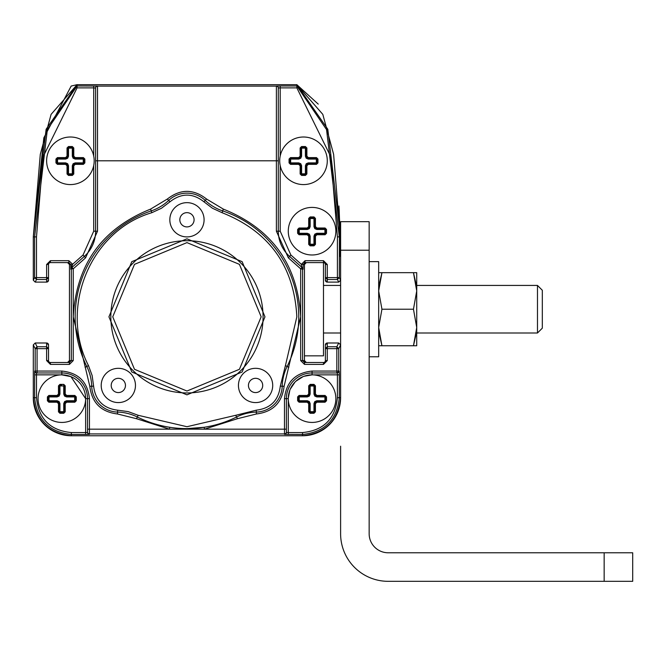 <?xml version="1.0" encoding="UTF-8"?>
<svg xmlns="http://www.w3.org/2000/svg" width="666" height="666" viewBox="0 0 666 666"><rect width="100%" height="100%" fill="white"/><g stroke="black" fill="none" stroke-linecap="round" stroke-linejoin="round"><path stroke-width="1" d="M33.3 397.694C35.723 420.646 48.41 433.333 71.354 435.755L302.555 435.755A38.054 38.054 0 0 0 340.609 397.694C338.195 420.646 325.507 433.333 302.555 435.755L71.354 435.755A38.054 38.054 -74.3 0 1 33.3 397.694L33.3 344.896L33.3 397.694L34.599 397.694L34.665 371.054A1.906 1.906 90 0 0 36.563 372.96L37.08 372.96L37.08 348.651L35.173 348.651L37.08 346.745L35.198 342.99L46.62 342.99A1.906 1.906 -72.7 0 1 48.526 344.896L48.526 360.589L46.62 360.589L46.62 348.651L37.08 348.651L37.08 346.745L46.62 346.745L48.526 348.651L46.62 348.651L46.62 342.99L35.198 342.99A1.906 1.906 -47.8 0 1 35.206 342.99L33.3 344.896L35.173 348.651L35.173 371.054L61.846 371.054C78.513 372.777 87.712 381.976 89.435 398.651L89.435 434.39A1.906 1.906 180 0 1 87.529 432.492L85.631 432.559L85.631 398.651L70.962 376.681M93.715 156.06L93.715 87.879L77.065 87.879L43.074 156.81L36.497 236.905L36.497 277.605L34.599 277.605L33.3 280.195L35.198 282.101L46.62 282.101L48.526 280.195A1.906 1.906 -50.5 0 1 46.62 282.101L35.206 282.101A1.906 1.906 -50.2 0 1 35.198 282.101L36.497 279.504L34.599 277.605L34.599 236.905L33.3 236.905L33.3 280.195L33.3 236.905L46.12 129.262L77.065 84.674L46.12 129.262L33.3 236.905L40.293 154.362L51.099 114.361L77.065 84.674L83.25 84.674M46.62 282.101L46.62 279.504L36.497 279.504L36.497 277.605L46.62 277.605L46.62 264.494L48.526 264.494L48.526 277.605L48.526 264.494A1.906 1.906 0 0 1 50.425 262.595L67.549 262.595A1.906 1.906 -76.3 0 1 69.455 264.494L69.455 360.589A1.906 1.906 -50.2 0 1 67.549 362.495L50.425 362.495L69.431 362.495L71.329 360.589L71.329 268.831L70.821 269.289L70.754 264.494L69.455 264.494L67.549 262.595M339.419 236.905L338.936 205.985L340.276 236.905A25.216 0.441 -90 0 1 339.843 256.41A25.216 0.441 -90 0 1 339.419 236.905L339.319 277.605L337.412 279.504L338.711 282.101L327.289 282.101L338.711 282.101L340.609 280.195L340.609 236.905L340.609 397.694L340.609 344.896L338.711 342.99L327.289 342.99L338.711 342.99L336.83 346.745L338.736 348.651L338.736 371.054L339.202 372.011L339.227 371.345M325.391 344.896A1.906 1.906 -59.4 0 1 327.289 342.99L325.391 344.896L325.391 360.589L325.391 344.896L325.391 348.651L327.289 346.745L336.83 346.745L336.83 372.96L337.346 372.96L337.412 374.866L312.071 374.866L303.962 376.29M340.609 337.754L340.609 344.896L338.736 348.651L327.289 348.651L327.289 360.589L325.391 360.589A1.906 1.906 135 0 1 323.485 362.495L306.36 362.495A1.906 1.906 -86.7 0 1 304.454 360.589L304.454 264.494A1.906 1.906 -66.2 0 1 306.36 262.595L323.485 262.595A1.906 1.906 45 0 1 325.391 264.494L325.391 277.605L327.289 279.504L337.412 279.504L337.412 236.905L330.827 156.81L296.845 87.879L280.195 87.879L280.195 156.06M325.391 280.195L325.391 264.494L325.391 280.195L327.289 282.101A1.906 1.906 0 0 1 325.391 280.195L325.391 277.605L339.319 277.605L340.609 280.195M290.659 84.674L296.845 84.674L327.797 129.262L340.609 236.905L327.797 129.262L296.845 84.674L322.81 114.369L333.616 154.354L340.276 236.905M71.179 86.064L43.831 137.862L33.3 236.905L46.12 129.262L77.065 84.674L296.845 84.674L318.248 104.121M71.179 86.056L77.065 84.674L77.065 85.972L97.519 86.039A1.906 1.906 180 0 0 95.621 87.945L95.621 231.194L95.621 160.789L276.39 160.789L276.39 86.039A1.906 1.906 0 0 1 278.296 87.945L280.195 87.879L280.195 85.972L296.845 85.972L326.548 129.612L339.319 236.905L337.412 236.905M327.289 360.589L323.485 364.394L304.487 364.394L304.487 362.495L323.485 362.495L306.36 362.495L304.454 360.589L304.454 264.494L303.163 264.494L303.097 269.289A1.906 1.906 -48.3 0 0 302.456 267.865L301.939 267.407L300.674 268.831L300.666 316.825L284.107 386.263C282.084 402.714 272.852 411.954 256.393 413.977L237.429 418.706L204.437 429.17L87.529 429.17L87.529 432.492L87.529 398.651L85.631 398.651A23.785 23.785 120 0 1 49.95 419.247A23.785 23.785 120 0 1 49.95 378.047A23.785 23.785 120 0 1 85.631 398.651M335.855 231.194A23.785 23.785 120 0 1 300.175 251.798A23.785 23.785 120 0 1 300.175 210.598A23.785 23.785 120 0 1 335.855 231.194M297.627 233.308L297.627 229.454L299.067 228.013L307.251 228.013L308.699 226.573L308.699 218.381L310.14 216.941L313.994 216.941L315.434 218.381L315.434 226.573L316.883 228.013L325.066 228.013L326.515 229.454L326.515 233.308L325.066 234.757L316.883 234.757L315.434 236.197L315.434 244.38L313.994 245.829L310.14 245.829L308.699 244.38L308.699 236.197L307.251 234.757L299.067 234.757L297.627 233.308L298.276 233.283L298.276 229.479L299.225 228.53L307.309 228.53L309.215 226.623L309.465 217.89M315.434 244.38L313.969 245.18L313.994 245.829M315.434 236.197L314.926 236.139L314.677 244.872M308.699 236.197L310.165 236.139L310.165 244.222L314.926 244.222L313.969 245.18L310.165 245.18L309.215 244.222L309.215 236.139L307.309 234.232L298.576 233.982M316.883 234.757L316.825 234.232L314.926 236.139A1.906 1.906 0 0 1 315.201 235.156A1.906 1.906 0 0 0 314.926 236.139L313.969 236.139L313.969 245.18M325.066 234.757L324.916 234.232L316.825 234.232A1.906 1.906 0 0 0 315.742 234.574A1.906 1.906 0 0 1 316.825 234.232L316.825 233.283L314.81 234.124L313.969 236.139M326.515 233.308L324.916 234.232L325.865 233.283L324.916 233.283L324.916 234.232L325.624 233.924M326.515 229.454L325.865 229.479L325.865 233.283M325.066 228.013L325.557 228.779M316.883 228.013L316.825 228.53L324.916 228.53L325.865 229.479L324.916 228.53L324.916 229.479L325.865 229.479M315.434 226.573L314.926 226.623L316.825 228.53A1.906 1.906 0 0 1 315.842 228.255A1.906 1.906 0 0 0 316.825 228.53L316.825 229.479L324.916 229.479L324.916 233.283L316.825 233.283M315.434 218.381L314.926 218.54L314.926 226.623A1.906 1.906 0 0 0 315.268 227.714A1.906 1.906 0 0 1 314.926 226.623L313.969 226.623L314.81 228.646L316.825 229.479M313.994 216.941L314.926 218.54L313.969 217.582L313.969 218.54L314.926 218.54L314.61 217.824M310.14 216.941L310.165 217.582L313.969 217.582M308.699 218.381L310.165 217.582L309.215 218.54L310.165 218.54L310.165 217.582M308.699 226.573L309.215 226.623A1.906 1.906 0 0 1 308.932 227.614A1.906 1.906 0 0 0 309.215 226.623L310.165 226.623L310.165 218.54L313.969 218.54L313.969 226.623M307.251 228.013L307.309 228.53A1.906 1.906 0 0 0 308.375 228.197A1.906 1.906 0 0 1 307.309 228.53L307.309 229.479L309.332 228.646L310.165 226.623M299.067 228.013L299.225 228.53L307.309 228.53M297.627 229.454L298.518 228.838M299.067 234.757L298.276 233.283L299.225 234.232L299.225 233.283L298.276 233.283M307.251 234.757L307.309 234.232L299.225 234.232M308.699 244.38L310.165 245.18L310.165 244.222L309.215 244.222L309.532 244.93M310.14 245.829L310.165 245.18M314.61 244.93A0.949 0.949 0 0 0 314.91 244.38A0.949 0.949 0 0 1 314.61 244.93M325.616 228.838A0.949 0.949 0 0 0 325.075 228.538A0.949 0.949 0 0 1 325.616 228.838M309.524 217.832A0.949 0.949 0 0 0 309.232 218.356A0.949 0.949 0 0 1 309.524 217.832M298.518 233.924A0.949 0.949 0 0 0 299.042 234.216A0.949 0.949 0 0 1 298.518 233.924M309.215 236.139A1.906 1.906 0 0 0 308.907 235.106A1.906 1.906 0 0 1 309.215 236.139M308.3 234.515A1.906 1.906 0 0 0 307.309 234.232A1.906 1.906 0 0 1 308.3 234.515M33.3 236.905L46.12 129.262L77.065 84.674M306.36 262.595L304.454 264.494M48.526 348.651L48.526 344.896L46.62 342.99M67.549 362.495L69.455 360.589L69.455 264.494M68.848 262.595L50.425 262.595L50.425 260.689L68.848 260.689L72.652 264.252L70.754 264.494L68.848 262.595L68.848 260.689M304.454 262.695L304.454 355.835L323.485 355.835L323.485 262.595L305.061 262.595L323.485 262.595A1.906 1.906 0 0 1 325.391 264.494A1.906 1.906 0 0 0 323.485 262.595L323.485 260.689L327.289 264.494L327.289 282.101M70.746 376.59L61.846 374.866L36.497 374.866L36.563 372.96L37.08 372.96A1.906 1.906 -90 0 1 35.173 371.054L34.665 371.054M46.62 264.494L50.425 260.689M70.821 269.289A1.906 1.906 -131.7 0 1 71.453 267.865L72.652 264.252L83.042 255.003L93.715 231.194L93.715 165.526M302.555 435.755L302.555 434.457L284.474 434.39L284.474 429.17L204.437 429.17L204.146 427.289A111.796 111.796 0 0 0 236.58 416.999A111.796 111.796 0 0 1 137.329 416.999A111.796 111.796 17.6 0 0 169.772 427.289L169.472 429.17L136.488 418.706L117.516 413.977C101.066 411.954 91.825 402.722 89.802 386.263L73.243 316.825L73.235 268.831L71.97 267.407L71.453 267.865L84.307 256.418A33.775 33.775 -65.8 0 0 95.621 231.194L93.715 231.194M97.519 86.039L97.519 231.194L85.573 257.842L73.235 268.831L71.329 268.831A1.906 1.906 -131.7 0 1 71.97 267.407M50.425 362.495A1.906 1.906 0 0 1 48.526 360.589A1.906 1.906 0 0 0 50.425 362.495L50.425 364.394L69.431 364.394L69.431 362.495M284.474 434.39A1.906 1.906 -0 0 0 286.38 432.492L286.38 429.17L284.474 429.17L284.474 398.651C286.197 381.984 295.396 372.785 312.071 371.054L338.736 371.054A1.906 1.906 90 0 1 336.83 372.96L339.202 372.011M288.286 398.759L288.286 432.559L286.38 432.492L286.38 398.651A25.691 25.691 -45 0 1 312.071 372.96L336.83 372.96M288.286 434.457L288.286 432.559L302.555 432.559C323.718 430.477 335.339 418.856 337.412 397.694L337.412 374.866L339.319 374.866L339.21 371.961L337.346 372.96M304.487 362.495L302.58 360.589L304.454 360.589M303.097 269.289L300.674 268.831L288.345 257.842L276.39 231.194L276.39 160.789L278.296 160.789L278.296 88.029A1.906 1.906 180 0 0 276.39 86.122L97.519 86.122A1.906 1.906 0 0 0 95.621 88.029L93.715 87.879L93.715 85.972M280.195 165.526L280.195 231.194L290.875 255.003L301.265 264.252L303.163 264.377L301.323 264.427L301.939 267.407A1.906 1.906 131.7 0 1 302.58 268.831L302.58 360.589L300.674 360.589L300.666 316.825C297.702 264.569 271.919 228.654 223.31 209.099L206.552 199.026L203.938 201.798L212.429 208.233L222.094 212.704C269.239 231.452 294.156 266.159 296.845 316.825L285.423 365.609L287.129 366.45A111.796 111.796 67.2 0 0 222.702 210.906A111.796 111.796 0 0 1 287.129 366.45A47.569 47.569 0 0 0 282.209 386.205A26.64 26.64 53 0 1 256.335 412.079A26.64 26.64 135 0 0 282.209 386.205L284.107 386.263M303.163 264.377L305.061 262.595L305.061 260.689L323.485 260.689M288.345 257.842L289.61 256.418A33.775 33.775 -114.2 0 1 278.296 231.194L278.296 88.029M48.526 277.605L46.62 277.605L46.62 279.504L48.526 277.605L48.526 280.195M69.455 360.589L73.235 360.589L73.243 316.825C76.249 264.519 102.031 228.605 150.599 209.099L167.357 199.026C180.419 188.828 193.49 188.828 206.552 199.026M50.425 364.394L46.62 360.589M61.846 371.054L61.846 372.96L37.08 372.96M204.146 427.289L186.955 428.621M327.289 342.99L327.289 348.651L325.391 348.651L325.391 360.589A1.906 1.906 0 0 1 323.485 362.495L323.485 364.394M290.875 255.003L289.61 256.418L301.939 267.407M305.061 260.689L301.323 264.427M95.621 88.029L95.621 160.789M61.846 374.866L61.846 372.96A25.691 25.691 0 0 1 87.529 398.651L89.435 398.651M278.296 160.789L278.296 231.194L280.195 231.194M167.357 199.026L168.665 200.416A26.64 26.64 180 0 1 205.245 200.416A47.569 47.569 0 0 0 222.702 210.906L223.31 209.099M136.488 418.706L137.329 416.999A47.569 47.569 0 0 0 117.574 412.079A26.64 26.64 0 0 1 91.708 386.205A47.569 47.569 0 0 0 86.78 366.45A111.796 111.796 0 0 1 151.207 210.906A47.569 47.569 0 0 0 168.665 200.416A26.64 26.64 -82 0 1 205.245 200.416M237.429 418.706L235.739 415.293L186.955 426.715L138.178 415.293L137.329 416.999A47.569 47.569 0 0 0 117.574 412.079L117.516 413.977M236.58 416.999A47.569 47.569 0 0 1 256.335 412.079L256.285 410.173C270.546 408.425 278.555 400.416 280.303 386.155L285.423 365.609M150.599 209.099L151.207 210.906A47.569 47.569 0 0 0 168.665 200.416L169.972 201.798C181.377 192.89 192.699 192.89 203.938 201.798M85.073 367.299L88.486 365.609C59.083 308.699 89.585 231.019 151.823 212.704L161.488 208.233L169.972 201.798M186.955 202.655A17.125 17.125 -150 0 1 201.79 228.346A17.125 17.125 -150 0 1 172.128 228.346A17.125 17.125 -150 0 1 186.955 202.655M255.578 368.323A17.125 17.125 -150 0 1 270.413 394.014A17.125 17.125 -150 0 1 240.742 394.014A17.125 17.125 -150 0 1 255.578 368.323M118.332 368.323A17.125 17.125 -150 0 1 133.167 394.014A17.125 17.125 -150 0 1 103.505 394.014A17.125 17.125 -150 0 1 118.332 368.323M186.955 394.846L131.793 371.994L108.941 316.825L131.793 261.663L186.955 238.811L242.124 261.663L264.976 316.825L242.124 371.994L186.955 394.846M339.469 236.905L339.102 208.841L340.226 236.905L339.843 253.555L339.635 240.376M186.955 392.94A76.115 76.115 0 0 0 252.872 278.771A76.115 76.115 0 0 0 121.037 278.771A76.115 76.115 0 0 0 186.955 392.94A76.115 76.115 0 0 1 121.037 278.771A76.115 76.115 0 0 1 252.872 278.771A76.115 76.115 0 0 1 186.955 392.94M339.685 240.376L339.319 215.734L340.068 229.77L339.768 245.23M339.635 236.905L339.718 245.23M339.552 235.006L339.46 225.965L339.602 235.006M194.089 219.78A7.135 7.135 0 0 0 183.391 213.603A7.135 7.135 0 0 0 183.391 225.957A7.135 7.135 0 0 0 194.089 219.78M262.712 385.447A7.135 7.135 0 0 0 252.006 379.27A7.135 7.135 0 0 0 252.006 391.625A7.135 7.135 0 0 0 262.712 385.447M125.466 385.447A7.135 7.135 0 0 0 114.768 379.27A7.135 7.135 0 0 0 114.768 391.625A7.135 7.135 0 0 0 125.466 385.447M186.955 242.615L239.427 264.352L261.164 316.825L239.427 369.297L186.955 391.034L134.482 369.297L112.745 316.825L134.482 264.352L186.955 242.615M327.289 160.789A23.785 23.785 120 0 1 291.616 181.393A23.785 23.785 120 0 1 291.616 140.193A23.785 23.785 120 0 1 327.289 160.789M289.061 162.904L289.061 159.049L290.509 157.609L298.693 157.609L300.133 156.16L300.133 147.977L301.581 146.537L305.428 146.537L306.876 147.977L306.876 156.16L308.316 157.609L316.5 157.609L317.948 159.049L317.948 162.904L316.5 164.344L308.316 164.344L306.876 165.792L306.876 173.976L305.428 175.416L301.581 175.416L300.133 173.976L300.133 165.792L298.693 164.344L290.509 164.344L289.061 162.904L289.71 162.879L289.71 159.074L290.659 158.125L298.751 158.125L300.649 156.219L300.899 147.486M306.876 165.792L306.36 165.734L306.36 173.818L306.876 173.976M308.316 164.344L308.266 163.828L306.36 165.734A1.906 1.906 0 0 1 306.635 164.743A1.906 1.906 0 0 0 306.36 165.734L305.411 165.734L305.411 174.775L301.606 174.775L300.649 173.818L300.649 165.734L298.751 163.828L290.018 163.578M316.5 164.344L316.35 163.828L308.266 163.828A1.906 1.906 0 0 0 307.176 164.169A1.906 1.906 0 0 1 308.266 163.828L308.266 162.879L306.243 163.711L305.411 165.734M317.948 162.904L316.35 163.828L317.299 162.879L316.35 162.879L316.35 163.828L317.058 163.52M317.948 159.049L317.299 159.074L317.299 162.879M316.5 157.609L316.991 158.375M308.316 157.609L308.266 158.125L316.35 158.125L317.299 159.074L316.35 158.125L316.35 159.074L317.299 159.074M306.876 156.16L306.36 156.219L308.266 158.125A1.906 1.906 0 0 1 307.276 157.85A1.906 1.906 0 0 0 308.266 158.125L308.266 159.074L316.35 159.074L316.35 162.879L308.266 162.879M306.876 147.977L306.36 148.135L306.36 156.219A1.906 1.906 0 0 0 306.701 157.309A1.906 1.906 0 0 1 306.36 156.219L305.411 156.219L306.243 158.233L308.266 159.074M305.428 146.537L306.36 148.135L305.411 147.178L305.411 148.135L306.36 148.135L306.044 147.419M301.581 146.537L301.606 147.178L305.411 147.178M300.133 147.977L301.606 147.178L300.649 148.135L301.606 148.135L301.606 147.178M300.133 156.16L300.649 156.219A1.906 1.906 0 0 1 300.374 157.209A1.906 1.906 0 0 0 300.649 156.219L301.606 156.219L301.606 148.135L305.411 148.135L305.411 156.219M298.693 157.609L298.751 158.125A1.906 1.906 0 0 0 299.817 157.792A1.906 1.906 0 0 1 298.751 158.125L298.751 159.074L300.766 158.233L301.606 156.219M290.509 157.609L289.71 159.074L290.659 159.074L290.659 158.125L289.951 158.433M289.061 159.049L289.71 159.074M290.509 164.344L289.71 162.879L290.659 163.828L290.659 162.879L289.71 162.879M298.693 164.344L298.751 163.828A1.906 1.906 0 0 1 299.742 164.111A1.906 1.906 0 0 0 298.751 163.828L298.751 162.879L290.659 162.879L290.659 159.074L298.751 159.074M300.133 165.792L300.649 165.734A1.906 1.906 0 0 0 300.349 164.702A1.906 1.906 0 0 1 300.649 165.734L301.606 165.734L300.766 163.711L298.751 162.879M300.133 173.976L301.606 174.775L301.606 173.818L300.649 173.818L300.965 174.525M301.581 175.416L301.606 174.775M305.428 175.416L306.11 174.467M301.606 165.734L301.606 173.818L306.36 173.818L305.411 174.775M317.049 158.433A0.949 0.949 0 0 0 316.508 158.133A0.949 0.949 0 0 1 317.049 158.433M300.965 147.427A0.949 0.949 0 0 0 300.666 147.952A0.949 0.949 0 0 1 300.965 147.427M289.96 163.52A0.949 0.949 0 0 0 290.484 163.811A0.949 0.949 0 0 1 289.96 163.52M306.052 174.525A0.949 0.949 0 0 0 306.343 173.976A0.949 0.949 0 0 1 306.052 174.525M94.189 160.789A23.785 23.785 0 0 1 58.516 181.393A23.785 23.785 0 0 1 58.516 140.193A23.785 23.785 0 0 1 94.189 160.789M55.961 162.904L55.961 159.049L57.409 157.609L65.593 157.609L67.033 156.16L67.033 147.977L68.481 146.537L72.328 146.537L73.776 147.977L73.776 156.16L75.216 157.609L83.4 157.609L84.848 159.049L84.848 162.904L83.4 164.344L75.216 164.344L73.776 165.792L73.776 173.976L72.328 175.416L68.481 175.416L67.033 173.976L67.033 165.792L65.593 164.344L57.409 164.344L55.961 162.904L56.61 162.879L56.61 159.074L57.559 158.125L65.651 158.125L67.549 156.219L67.799 147.486M73.776 165.792L73.26 165.734L73.26 173.818L73.776 173.976M75.216 164.344L75.166 163.828L73.26 165.734A1.906 1.906 0 0 1 73.535 164.743A1.906 1.906 0 0 0 73.26 165.734L72.311 165.734L72.311 174.775L68.506 174.775L67.549 173.818L67.549 165.734L65.651 163.828L56.918 163.578M83.4 164.344L83.25 163.828L75.166 163.828A1.906 1.906 0 0 0 74.076 164.169A1.906 1.906 0 0 1 75.166 163.828L75.166 162.879L73.143 163.711L72.311 165.734M84.848 162.904L83.25 163.828L84.199 162.879L83.25 162.879L83.25 163.828L83.958 163.52M84.848 159.049L84.199 159.074L84.199 162.879M83.4 157.609L83.891 158.375M75.216 157.609L75.166 158.125L83.25 158.125L84.199 159.074L83.25 158.125L83.25 159.074L84.199 159.074M73.776 156.16L73.26 156.219L75.166 158.125A1.906 1.906 0 0 1 74.176 157.85A1.906 1.906 0 0 0 75.166 158.125L75.166 159.074L83.25 159.074L83.25 162.879L75.166 162.879M73.776 147.977L73.26 148.135L73.26 156.219A1.906 1.906 0 0 0 73.601 157.309A1.906 1.906 0 0 1 73.26 156.219L72.311 156.219L73.143 158.233L75.166 159.074M72.328 146.537L73.26 148.135L72.311 147.178L72.311 148.135L73.26 148.135L72.944 147.419M68.481 146.537L68.506 147.178L72.311 147.178M67.033 147.977L68.506 147.178L67.549 148.135L68.506 148.135L68.506 147.178M67.033 156.16L67.549 156.219A1.906 1.906 135 0 1 67.274 157.209M65.593 157.609L65.651 158.125A1.906 1.906 135 0 0 66.717 157.792M57.409 157.609L56.61 159.074L57.559 159.074L57.559 158.125L56.851 158.433M55.961 159.049L56.61 159.074M57.409 164.344L56.61 162.879L57.559 163.828L57.559 162.879L56.61 162.879M65.593 164.344L65.651 163.828A1.906 1.906 0 0 1 66.642 164.111A1.906 1.906 0 0 0 65.651 163.828L65.651 162.879L57.559 162.879L57.559 159.074L65.651 159.074L67.666 158.233L68.506 156.219L67.549 156.219M67.033 165.792L67.549 165.734A1.906 1.906 0 0 0 67.249 164.702A1.906 1.906 0 0 1 67.549 165.734L68.506 165.734L67.666 163.711L65.651 162.879M67.033 173.976L68.506 174.775L68.506 173.818L67.549 173.818L67.865 174.525M68.481 175.416L68.506 174.775M72.328 175.416L73.01 174.467M68.506 165.734L68.506 173.818L73.26 173.818L72.311 174.775M83.949 158.433A0.949 0.949 0 0 0 83.408 158.133A0.949 0.949 0 0 1 83.949 158.433M67.865 147.427A0.949 0.949 0 0 0 67.566 147.952A0.949 0.949 0 0 1 67.865 147.427M56.86 163.52A0.949 0.949 0 0 0 57.384 163.811A0.949 0.949 0 0 1 56.86 163.52M72.952 174.525A0.949 0.949 0 0 0 73.243 173.976A0.949 0.949 0 0 1 72.952 174.525M47.403 400.757L47.403 396.911L48.843 395.462L57.026 395.462L58.475 394.022L58.475 385.839L59.915 384.39L63.769 384.39L65.21 385.839L65.21 394.022L66.658 395.462L74.842 395.462L76.282 396.911L76.282 400.757L74.842 402.206L66.658 402.206L65.21 403.646L65.21 411.829L63.769 413.278L59.915 413.278L58.475 411.829L58.475 403.646L57.026 402.206L48.843 402.206L47.403 400.757L48.044 400.732L48.044 396.928L49.001 395.979L57.085 395.979L58.991 394.072L59.241 385.339M65.21 411.829L63.745 412.629L63.769 413.278M65.21 403.646L64.694 403.588L64.444 412.321M58.475 403.646L59.94 403.588L59.94 411.68L64.694 411.68L63.745 412.629L59.94 412.629L58.991 411.68L58.991 403.588L57.085 401.69L48.352 401.431M66.658 402.206L66.6 401.69L64.694 403.588A1.906 1.906 0 0 1 64.968 402.605A1.906 1.906 0 0 0 64.694 403.588L63.745 403.588L63.745 412.629M74.842 402.206L74.684 401.69L66.6 401.69A1.906 1.906 0 0 0 65.509 402.031A1.906 1.906 0 0 1 66.6 401.69L66.6 400.732L64.585 401.573L63.745 403.588M76.282 400.757L74.684 401.69L75.641 400.732L74.684 400.732L74.684 401.69L75.391 401.373M76.282 396.911L75.641 396.928L75.641 400.732M74.842 395.462L75.333 396.228M66.658 395.462L66.6 395.979L74.684 395.979L75.641 396.928L74.684 395.979L74.684 396.928L75.641 396.928M65.21 394.022L64.694 394.072L66.6 395.979A1.906 1.906 0 0 1 65.618 395.704M65.21 385.839L64.694 385.989L64.694 394.072A1.906 1.906 0 0 0 65.043 395.163M63.769 384.39L64.694 385.989L63.745 385.04L63.745 385.989L64.694 385.989L64.377 385.281M61.846 385.04L59.94 385.04L61.846 385.04M59.915 384.39L58.991 385.989L59.94 385.04L59.94 394.072L58.475 394.022M58.475 385.839L63.745 385.989L63.745 394.072L64.585 396.095L66.6 396.928L66.6 395.979M57.026 395.462L57.085 395.979A1.906 1.906 0 0 0 58.15 395.654A1.906 1.906 0 0 1 57.085 395.979L57.085 396.928L59.108 396.095L59.94 394.072M48.843 395.462L49.001 395.979L57.085 395.979M47.403 396.911L48.293 396.295M48.843 402.206L48.044 400.732L49.001 401.69L49.001 400.732L48.044 400.732M57.026 402.206L57.085 401.69L49.001 401.69M58.475 411.829L59.94 412.629L59.94 411.68L58.991 411.68L59.299 412.387M59.915 413.278L59.94 412.629M64.386 412.379A0.949 0.949 0 0 0 64.685 411.829M59.299 385.281A0.949 0.949 0 0 0 59.008 385.814M75.391 396.287A0.949 0.949 0 0 0 74.85 395.995A0.949 0.949 0 0 1 75.391 396.287M58.708 395.063A1.906 1.906 0 0 0 58.991 394.072A1.906 1.906 0 0 1 58.708 395.063M48.293 401.373A0.949 0.949 0 0 0 48.818 401.673A0.949 0.949 0 0 1 48.293 401.373M58.991 403.588A1.906 1.906 0 0 0 58.683 402.564A1.906 1.906 0 0 1 58.991 403.588M58.075 401.964A1.906 1.906 0 0 0 57.085 401.69A1.906 1.906 0 0 1 58.075 401.964M335.855 398.651A23.785 23.785 120 0 1 300.175 419.247A23.785 23.785 120 0 1 300.175 378.047A23.785 23.785 120 0 1 335.855 398.651M297.627 400.757L297.627 396.911L299.067 395.462L307.251 395.462L308.699 394.022L308.699 385.839L310.14 384.39L313.994 384.39L315.434 385.839L315.434 394.022L316.883 395.462L325.066 395.462L326.515 396.911L326.515 400.757L325.066 402.206L316.883 402.206L315.434 403.646L315.434 411.829L313.994 413.278L310.14 413.278L308.699 411.829L308.699 403.646L307.251 402.206L299.067 402.206L297.627 400.757L298.276 400.732L298.276 396.928L299.225 395.979L307.309 395.979L309.215 394.072L309.465 385.339M315.434 403.646L314.926 403.588L314.926 411.68L315.434 411.829M316.883 402.206L316.825 401.69L314.926 403.588A1.906 1.906 0 0 1 315.201 402.605A1.906 1.906 0 0 0 314.926 403.588L313.969 403.588L313.969 412.629L310.165 412.629L309.215 411.68L309.215 403.588L307.309 401.69L298.576 401.431M325.066 402.206L324.916 401.69L316.825 401.69A1.906 1.906 0 0 0 315.742 402.031A1.906 1.906 0 0 1 316.825 401.69L316.825 400.732L314.81 401.573L313.969 403.588M326.515 400.757L324.916 401.69L325.865 400.732L324.916 400.732L324.916 401.69L325.624 401.373M326.515 396.911L325.865 396.928L325.865 400.732M325.066 395.462L325.557 396.228M316.883 395.462L316.825 395.979L324.916 395.979L325.865 396.928L324.916 395.979L324.916 396.928L325.865 396.928M315.434 394.022L314.926 394.072L316.825 395.979A1.906 1.906 0 0 1 315.842 395.704M315.434 385.839L314.926 385.989L314.926 394.072A1.906 1.906 0 0 0 315.268 395.163M313.994 384.39L314.926 385.989L313.969 385.04L313.969 385.989L314.926 385.989L314.61 385.281M310.14 384.39L310.165 385.04L313.969 385.04M308.699 385.839L310.165 385.04L309.215 385.989L310.165 385.989L310.165 385.04M308.699 394.022L309.215 394.072A1.906 1.906 0 0 1 308.932 395.063A1.906 1.906 0 0 0 309.215 394.072L310.165 394.072L310.165 385.989L313.969 385.989L313.969 394.072L314.81 396.095L316.825 396.928L316.825 395.979M307.251 395.462L307.309 395.979A1.906 1.906 0 0 0 308.375 395.654A1.906 1.906 0 0 1 307.309 395.979L307.309 396.928L309.332 396.095L310.165 394.072M299.067 395.462L299.225 395.979L307.309 395.979M297.627 396.911L298.518 396.295M299.067 402.206L298.276 400.732L299.225 401.69L299.225 400.732L298.276 400.732M307.251 402.206L307.309 401.69A1.906 1.906 0 0 1 308.3 401.964A1.906 1.906 0 0 0 307.309 401.69L307.309 400.732L299.225 400.732L299.225 395.979M308.699 403.646L309.215 403.588A1.906 1.906 0 0 0 308.907 402.564A1.906 1.906 0 0 1 309.215 403.588L310.165 403.588L309.332 401.573L307.309 400.732M308.699 411.829L310.165 412.629L310.165 411.68L309.215 411.68L309.532 412.387M310.14 413.278L310.165 412.629M313.994 413.278L314.677 412.321M310.165 403.588L310.165 411.68L314.926 411.68L313.969 412.629M309.524 385.281A0.949 0.949 0 0 0 309.232 385.814M314.61 412.379A0.949 0.949 0 0 0 314.91 411.829M325.616 396.287A0.949 0.949 0 0 0 325.075 395.995A0.949 0.949 0 0 1 325.616 396.287M298.518 401.373A0.949 0.949 0 0 0 299.042 401.673A0.949 0.949 0 0 1 298.518 401.373M416.4 333L413.461 345.754L416.4 333L413.461 345.754L416.725 345.754L416.725 327.481L413.461 345.754L381.934 345.754L378.987 333L381.934 345.754L378.671 327.481L381.934 309.215L378.671 290.942L381.934 272.669L378.671 272.669M413.461 309.215L416.725 290.942L416.725 272.669L413.461 272.669L416.4 285.431L413.461 272.669L416.725 290.942L416.725 327.481L413.461 309.215L381.934 309.215M378.987 285.431L381.934 272.669L378.987 285.431L381.934 272.669L413.461 272.669L416.4 285.431M537.479 333L537.479 285.431L542.315 290.259L542.315 328.163L537.479 333L416.725 333L416.725 285.431L537.479 285.431L416.725 285.431M378.671 345.754L381.934 345.754L378.671 345.754M378.671 261.646L369.155 261.646L378.671 261.646L369.155 261.646L378.671 261.646L378.671 356.785L369.155 356.785M378.671 334.424L378.671 283.999M369.155 221.686L340.609 221.686L369.155 221.686L340.609 221.686L369.155 221.686L340.609 221.686L369.155 221.686L369.155 533.749A19.031 19.031 -51 0 0 388.186 552.78A19.031 19.031 -51 0 1 369.155 533.749M340.609 446.22L340.609 533.749A47.569 47.569 169.2 0 0 388.186 581.326L604.154 581.326L604.154 552.78L388.186 552.78M340.609 221.686L340.609 236.905M604.154 552.78L632.7 552.78L632.7 581.326L604.154 581.326M516.625 581.326L599.4 581.326M340.609 285.431L323.485 285.431L340.609 285.431M381.934 345.754L378.987 333M307.309 229.479L299.225 229.479L299.225 228.53M298.276 229.479L299.225 229.479L299.225 233.283L307.309 233.283L307.309 234.232M310.165 236.139L309.332 234.124L307.309 233.283M71.354 435.755L71.354 434.457C49.184 432.117 36.93 419.863 34.599 397.694L36.497 397.694C38.553 418.864 50.175 430.477 71.354 432.559L85.631 432.559L85.631 434.457L71.354 434.457L71.354 432.559M286.38 432.026A1.906 1.906 180 0 1 284.474 433.924L89.435 433.924A1.906 1.906 180 0 1 87.529 432.026M89.435 434.39L85.631 434.457M340.609 397.694L339.319 397.694C336.979 419.855 324.725 432.109 302.555 434.457L302.555 432.559M339.319 374.866L339.319 397.694L337.412 397.694M296.845 84.674L296.845 87.879M276.39 86.039L280.195 85.972M36.497 236.905L34.599 236.905L47.353 129.612L77.065 85.972L77.065 87.879M34.599 374.866L36.497 374.866L36.497 397.694M303.147 376.598L295.87 381.235M295.055 382.026L290.268 389.127M289.827 390.218L288.286 398.06M48.526 264.494A1.906 1.906 0 0 1 50.425 262.595M70.754 266.184A1.906 0.558 -0.3 0 1 72.178 265.642M339.152 371.054L337.254 372.96M325.391 360.589A1.906 1.906 0 0 1 323.485 362.495M284.474 398.651L288.286 398.651M312.071 374.866L312.071 371.054M327.289 264.494L325.391 264.494M83.042 255.003L85.573 257.842M69.431 364.394L73.235 360.589M304.487 364.394L300.674 360.589M288.836 367.299L287.129 366.45A47.569 47.569 0 0 0 282.209 386.205L280.303 386.155M97.519 231.194L95.621 231.194M276.39 231.194L278.296 231.194M89.802 386.263L93.606 386.155L92.158 375.599L88.486 365.609M256.393 413.977L256.335 412.079M86.78 366.45A47.569 47.569 0 0 1 91.708 386.205M222.702 210.906L222.094 212.704M151.207 210.906L151.823 212.704M117.574 412.079L117.624 410.173C103.388 408.4 95.388 400.391 93.606 386.155M138.178 415.293L128.18 411.621L117.624 410.173M235.739 415.293L256.285 410.173M340.226 236.905L339.768 236.905M72.311 156.219L72.311 148.135L68.506 148.135L68.506 156.219M65.651 158.125L65.651 159.074M66.6 400.732L74.684 400.732L74.684 396.928L66.6 396.928M64.694 394.072L63.745 394.072M57.085 396.928L49.001 396.928L49.001 395.979M48.044 396.928L49.001 396.928L49.001 400.732L57.085 400.732L57.085 401.69M59.94 403.588L59.108 401.573L57.085 400.732M316.825 400.732L324.916 400.732L324.916 396.928L316.825 396.928M314.926 394.072L313.969 394.072M307.309 396.928L298.276 396.928M369.155 250.225L340.609 250.225M340.609 333L323.485 333"/></g></svg>
